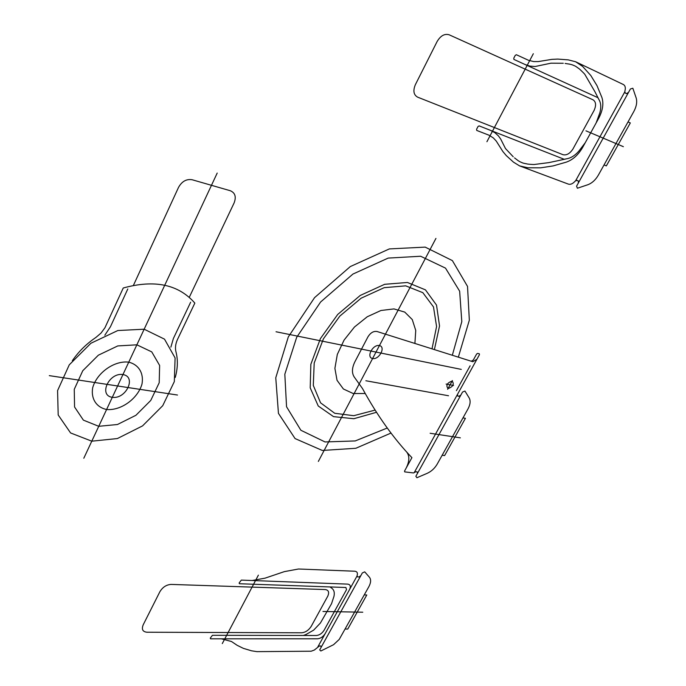 <?xml version="1.0" encoding="UTF-8"?>
<svg xmlns="http://www.w3.org/2000/svg" width="686" height="686" viewBox="0 0 686 686"><rect width="100%" height="100%" fill="white"/><g stroke="black" fill="none" stroke-linecap="round" stroke-linejoin="round"><path stroke-width="1.03" d="M317.584 638.795L210.576 638.829L210.268 638.126L212.428 635.305L316.426 635.493C319.487 635.185 322.043 633.427 324.092 630.237L346.541 589.583L345.89 587.499L239.423 583.743L239.122 582.989L241.326 580.107L347.751 584.12C350.426 584.558 351 586.41 349.483 589.677L325.224 633.538C323.183 636.719 320.636 638.469 317.584 638.795M356.986 576.103L349.483 589.677M221.441 638.829L231.508 641.521L237.159 645.312L243.384 648.373L251.548 650.808L256.916 651.64L311.195 651.211L314.368 650.036L319.402 645.972L320.696 645.972L321.159 647.267L360.819 575.665L358.907 576.969L357.62 576.909L357.072 575.777C357.912 573.059 357.183 571.532 354.868 571.224L298.487 569.003L284.33 571.635L265.053 578.161L252.131 580.519M417.457 473.426L462.544 392.032L464.954 391.063L469.181 397.949C470.733 400.821 470.339 404.466 468.006 408.882L437.239 464.053C434.744 468.306 431.417 471.385 427.267 473.297L416.908 477.73L415.862 476.29L417.457 473.426L417.097 471.857L415.948 471.719L413.521 472.946L404.706 471.882L404.517 471.093L411.917 457.656C393.824 438.808 377.351 415.767 362.482 388.533L354.216 376.983C351.661 372.987 351.892 367.91 354.911 361.745L367.945 336.852C370.517 332.736 373.544 330.952 377.026 331.501L472.834 361.728L476.924 359.232L479.454 354.662L479.3 353.779L477.602 353.41L479.3 353.779M471.282 361.239L473.331 359.987L476.616 354.045L477.602 353.41M379.427 345.572C386.064 346.902 379.169 359.918 372.592 358.538C365.887 357.312 372.815 344.123 379.427 345.572M452.16 381.047C454.449 384.254 453.069 386.767 448.018 388.585C445.703 385.369 447.083 382.857 452.16 381.047M72.322 360.75C78.598 351.601 86.453 343.84 95.886 337.461L101.014 333.096L104.924 327.788L123.248 288C154.633 279.374 178.497 284.398 194.841 303.092L177.597 339.236C175.53 343.695 174.973 347.853 175.942 351.721C178.017 359.738 177.785 368.313 175.264 377.429M144.163 329.211L164.503 339.15L175.093 357.912L174.33 381.588L162.728 405.692L142.551 425.895L117.392 438.551L91.787 441.184L70.581 432.943L58.19 414.987L57.573 390.617L69.26 364.841L90.921 343.249L117.838 330.532L144.163 329.211M190.648 302.209L173.404 338.455L170.874 347.142M127.802 288.96L110.446 326.733L104.812 335.222M414.173 472.697L476.924 359.232M460.889 395.016L458.934 396.294L457.794 396.088L457.476 394.39M462.973 417.894L465.425 418.306L444.614 455.581L442.153 455.247M365.861 380.747L448.524 395.753M470.133 365.784L456.404 390.634M128.745 362.165C138.812 364.643 143.957 373.321 141.976 384.091C137.8 398.695 120.95 410.863 106.604 409.499C96.46 407.373 90.869 398.892 92.644 387.899C96.675 372.858 114.365 360.313 128.745 362.165M406.601 451.911C409.774 455.984 409.551 461.532 405.915 468.564M594.805 91.504L599.118 99.907L597.883 97.678L513.917 59.425L513.771 58.199L515.246 55.386L516.378 54.734L528.554 60.317L533.708 61.577L538.356 61.569L551.878 59.365L557.795 59.09L568.308 59.879L575.597 61.749L582.577 66.388L590.809 75.503L596.974 85.604L601.836 97.318C603.86 103.423 602.814 110.42 598.681 118.309L582.74 147.267C578.332 154.882 572.844 159.847 566.284 162.136L553.148 165.909L540.662 167.83L527.817 167.77L519.576 165.892L513.48 162.145L506.294 155.611L502.847 151.495L496.261 141.084L493.363 137.937L489.067 135.236L476.744 130.434L476.581 129.268L478.005 126.55L479.12 125.89L564.158 159.272L566.859 158.758L556.903 160.918M575.665 61.774L623.403 84.541C625.323 85.699 625.803 87.954 624.835 91.324L625.195 93.004L626.498 93.622L628.513 92.413L630.425 88.957L632.844 88.237L636.145 97.884C637.32 101.854 636.548 106.399 633.821 111.518L598.372 175.093C595.525 179.964 592.009 183.179 587.816 184.74L577.406 188.23L576.566 186.198L628.513 92.413M519.645 165.918L568.445 184.14C570.615 184.74 572.87 183.719 575.194 181.095L576.875 180.332L578.212 180.838L578.392 182.896M575.7 180.615L624.714 91.993M490.644 130.409L494.855 132.672L498.396 135.871L500.694 139.052L505.496 148.562L513.222 156.76M518.162 160.661L514.517 157.891M519.293 161.364L518.093 160.618M520.408 161.973L519.208 161.313M522.698 162.934L520.322 161.922M527.808 164.083L523.795 163.277M523.89 163.302L522.595 162.899M532.37 164.46L529.189 164.237M529.249 164.246L527.731 164.074M534.068 164.52L532.336 164.46M557.006 160.893L548.791 162.625L534.025 164.52M585.218 142.765L578.718 151.289C574.945 155.542 570.975 158.037 566.799 158.766M599.084 99.856C601.047 103.252 601.288 107.625 599.796 112.967L596.168 122.863M594.848 91.598L584.746 74.225M525.305 64.613L530.004 66.105L535.106 66.516L550.952 63.189L563.266 63.266M584.755 74.234L583.572 72.956M583.606 72.99L580.236 69.698M580.279 69.74L579.155 68.772M579.216 68.823L575.923 66.491M576.008 66.542L574.817 65.89M574.911 65.933L572.476 64.913M572.578 64.947L571.215 64.518M571.309 64.544L569.869 64.184M569.955 64.201L565.118 63.446M331.51 588.031C333.979 589.728 334.802 592.498 333.971 596.34L331.552 603.68L320.396 623.034L313.656 630.134L306.059 634.473M306.119 634.456L303.418 635.468M331.552 588.056L329.992 586.933M345.23 629.045L347.759 629.062L366.787 594.985L364.266 594.908M360.819 575.665L362.328 572.939L364.72 571.85L369.428 577.235C371.169 579.507 370.98 582.654 368.862 586.676L339.227 639.412L333.559 644.703L320.842 650.997L319.702 649.891L321.159 647.267M325.224 633.538L317.935 646.718M628.024 121.911L630.323 122.94L606.355 165.883L604.032 164.949M585.955 130.837L623.368 146.675M122.948 374.565C136.797 376.7 126.053 399.432 112.307 397.314C98.252 395.479 109.023 372.241 122.948 374.565M136.866 344.818L151.752 351.884L159.632 365.458L159.203 382.754L150.749 400.453L135.922 415.287L117.452 424.505L98.741 426.306L83.392 420.141L74.56 406.987L74.26 389.322L82.757 370.74L98.372 355.177L117.778 345.924L136.866 344.818M217.205 173.061L83.803 458.239M49.298 375.636L177.494 395.033M322.969 611.475L362.774 612.204M430.139 433.269L460.349 437.84M446.097 384.057L453.549 385.472M452.426 380.559L447.615 389.314M376.511 412.286L353.865 418.717L333.559 416.651L318.253 406.009L310.201 387.83L310.844 364.309L320.405 338.618L337.692 314.471L360.219 295.46L384.64 284.313L407.424 282.469L425.457 289.861L436.528 305.107L439.529 325.953L434.401 349.603M365.252 393.532L353.17 393.515L343.394 388.988L337.04 380.31L334.897 368.365L337.315 354.422L344.089 340.076L354.473 327.008L367.267 316.752L380.953 310.492L393.935 308.914L404.757 312.096L412.269 319.573L415.742 330.438L414.901 343.454M387.281 428.004L355.211 440.944L325.035 441.947L300.88 430.268L286.551 406.755L284.827 374.213L296.669 337.323L320.636 301.969L352.938 274.057L388.173 258.09L420.629 256.247L445.497 268.115L459.646 291.181L461.807 321.657L452.323 355.262M391.037 433.046L355.837 448.275L322.317 450.462L295.074 438.577L278.447 413.366L275.763 377.772L288.291 336.972L314.557 297.647L350.306 266.562L389.348 248.915L425.174 247.114L452.383 260.603L467.526 286.405L469.335 320.19L458.342 357.157M461.292 369.394L276.038 331.758M435.936 238.411L318.347 461.421M375.113 410.099L353.744 415.699L334.734 413.281L320.568 402.828L313.296 385.395L314.197 363.057L323.432 338.807L339.844 316.092L361.119 298.196L384.177 287.674L405.709 285.848L422.842 292.673L433.492 306.925L436.579 326.51L432.009 348.848M327.591 596.554C329.486 592.43 328.714 590.097 325.275 589.557L171.123 584.412C166.389 584.721 162.633 587.173 159.864 591.752L143.22 624.775C141.41 629.285 142.654 631.772 146.941 632.226L301.643 632.792C305.544 632.406 308.777 630.194 311.358 626.155M327.942 595.851L310.947 626.841M222.298 643.579L258.382 575.142M573.264 148.485C570.117 153.475 566.705 155.55 563.009 154.702L417.611 97.146C413.607 94.874 412.861 90.706 415.382 84.652L437.111 41.529C440.575 35.715 444.588 33.468 449.159 34.789L593.021 99.804C596.108 101.862 596.383 105.575 593.844 110.943M594.308 110.034L572.75 149.351M486.914 141.728L533.322 53.722M189.276 297.304L234.089 202.979C236.421 196.899 235.161 192.817 230.333 190.742L192.157 179.749C186.463 178.806 181.919 181.353 178.523 187.381L133.427 285.359"/></g></svg>
